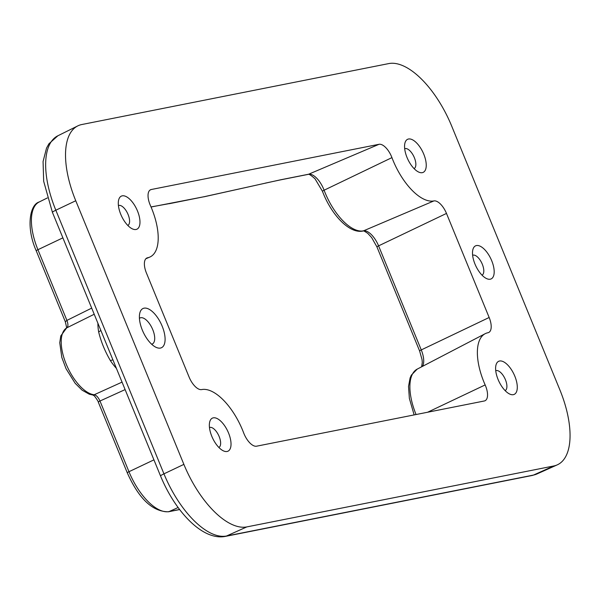 <?xml version="1.0" encoding="UTF-8"?>
<svg xmlns="http://www.w3.org/2000/svg" width="600" height="600" viewBox="0 0 600 600"><rect width="100%" height="100%" fill="white"/><g stroke="black" fill="none" stroke-linecap="round" stroke-linejoin="round"><path stroke-width="0.9" d="M404.692 148.718A11.002 5.01 -115.3 0 1 411.757 152.962A11.002 5.01 -115.3 0 1 414.082 168.615M419.43 146.31A18.277 8.325 -115.3 0 1 426.232 165.907A18.277 8.325 -115.3 0 1 418.463 171.96A18.277 8.325 -115.3 0 1 411.368 165.352A18.277 8.325 -115.3 0 1 404.895 143.22A18.277 8.325 -115.3 0 1 419.43 146.31M495.735 370.725A11.002 5.01 -115.3 0 1 502.808 374.962A11.002 5.01 -115.3 0 1 505.132 390.615M510.48 368.31A18.277 8.325 -115.3 0 1 517.283 387.908A18.277 8.325 -115.3 0 1 509.513 393.96A18.277 8.325 -115.3 0 1 502.418 387.353A18.277 8.325 -115.3 0 1 495.945 365.22A18.277 8.325 -115.3 0 1 510.48 368.31M118.425 205.553A11.002 5.01 -115.3 0 1 125.49 209.798A11.002 5.01 -115.3 0 1 127.815 225.45M133.163 203.138A18.277 8.325 -115.3 0 1 139.965 222.743A18.277 8.325 -115.3 0 1 132.195 228.788A18.277 8.325 -115.3 0 1 125.1 222.188A18.277 8.325 -115.3 0 1 118.627 200.048A18.277 8.325 -115.3 0 1 133.163 203.138M209.475 427.553A11.002 5.01 -115.3 0 1 216.54 431.798A11.002 5.01 -115.3 0 1 218.865 447.45M224.212 425.138A18.277 8.325 -115.3 0 1 231.015 444.743A18.277 8.325 -115.3 0 1 223.245 450.787A18.277 8.325 -115.3 0 1 216.15 444.188A18.277 8.325 -115.3 0 1 209.678 422.048A18.277 8.325 -115.3 0 1 224.212 425.138M139.425 318.337A14.393 6.555 -115.3 0 1 140.085 317.94A14.393 6.555 -115.3 0 1 149.347 323.475A14.393 6.555 -115.3 0 1 152.37 343.965A14.393 6.555 -115.3 0 1 151.642 344.22M157.02 316.822A21.668 9.87 -115.3 0 1 165.083 340.065A21.668 9.87 -115.3 0 1 155.873 347.235A21.668 9.87 -115.3 0 1 147.458 339.405A21.668 9.87 -115.3 0 1 139.785 313.163A21.668 9.87 -115.3 0 1 157.02 316.822M472.635 255.27A11.002 5.01 -115.3 0 1 479.7 259.507A11.002 5.01 -115.3 0 1 482.025 275.168M75.758 200.752A75.367 34.335 -115.3 0 1 77.797 125.887A75.367 34.335 -115.3 0 1 81.795 124.53L388.755 63.585A75.367 34.335 -115.3 0 1 451.702 126.113L559.822 389.745A75.367 34.335 -115.3 0 1 557.227 464.873A75.367 34.335 -115.3 0 1 553.785 465.967L246.825 526.905A75.367 34.335 -115.3 0 1 183.877 464.377L75.758 200.752L55.83 210.218A74.933 34.133 -115.3 0 1 57.863 135.78L77.797 125.887M487.373 252.855A18.277 8.325 -115.3 0 1 494.175 272.46A18.277 8.325 -115.3 0 1 486.405 278.505A18.277 8.325 -115.3 0 1 479.31 271.905A18.277 8.325 -115.3 0 1 472.838 249.765A18.277 8.325 -115.3 0 1 487.373 252.855M433.89 200.925L363.487 230.858A18.075 8.235 -115.3 0 1 378.585 245.858L446.482 213.428A15.075 6.87 -115.3 0 0 433.89 200.925A48.99 22.32 -115.3 0 1 391.935 157.62A15.075 6.87 -115.3 0 0 379.02 144.3L151.282 189.51A15.075 6.87 -115.3 0 0 150.653 189.705A15.075 6.87 -115.3 0 0 150.428 205.567A48.99 22.32 -115.3 0 1 149.685 257.13A48.99 22.32 -115.3 0 1 147.63 257.76A15.075 6.87 -115.3 0 0 146.993 257.947A15.075 6.87 -115.3 0 0 146.422 273L189.097 377.062A15.075 6.87 -115.3 0 0 201.69 389.572A48.99 22.32 -115.3 0 1 243.653 432.87A15.075 6.87 -115.3 0 0 256.56 446.197L484.298 400.987A15.075 6.87 -115.3 0 0 485.153 400.688A15.075 6.87 -115.3 0 0 485.153 384.93A48.99 22.32 -115.3 0 1 485.175 333.705A48.99 22.32 -115.3 0 1 487.95 332.737A15.075 6.87 -115.3 0 0 488.805 332.438A15.075 6.87 -115.3 0 0 489.158 317.49L421.268 349.92A18.075 8.235 -115.3 0 1 422.393 366.413M446.482 213.428L489.158 317.49M122.047 382.125L94.23 394.74C96.368 395.22 98.288 397.312 99.983 401.018L125.115 389.595M91.695 308.115L66.915 320.4C68.287 324.173 68.25 326.655 66.795 327.84A3.765 3.353 -119.8 0 0 66.637 327.923A3.765 3.353 -119.8 0 0 66.308 328.147M379.02 144.3L308.618 174.233L280.972 179.722L204.308 196.68L151.05 207.007M204.308 196.68L169.275 203.7M116.407 368.377A37.553 17.107 -115.3 0 1 110.445 360.705C104.955 351.3 101.032 341.73 98.67 331.987L100.868 330.472M94.207 314.25L66.795 327.84A36.75 16.74 -115.3 0 0 66.203 364.132A36.75 16.74 -115.3 0 0 94.23 394.74L92.79 394.98L93.855 395.625C93.705 394.567 98.79 401.963 98.273 402.075A3.765 0.383 -22.3 0 1 99.983 401.018L128.97 471.705A3.765 0.383 157.7 0 0 127.26 472.77L98.273 402.075M110.445 360.705A7.538 2.078 146.3 0 1 112.905 359.835M179.587 509.49L169.102 511.575A48.052 21.893 -115.3 0 1 128.97 471.705L153.93 459.855M179.64 509.558L168.472 511.778A3.765 3.33 -101.2 0 0 169.102 511.575L178.118 507.533M66.262 328.26C66.87 328.657 66.517 326.392 65.205 321.457L36.218 250.77A3.765 0.383 -22.3 0 1 37.928 249.705L66.915 320.4L65.662 321.465M62.88 237.855L37.928 249.705A48.052 21.893 -115.3 0 1 39.225 201.968L47.355 197.94M485.153 384.93L427.635 412.23M416.062 414.533A45.983 20.947 -115.3 0 1 417.21 369.112L485.175 333.705M419.61 350.962L376.928 246.892A3.765 0.383 157.7 0 1 378.585 245.858L421.268 349.92A3.765 0.383 -22.3 0 0 419.61 350.962L422.048 359.625L422.287 362.415L421.62 366.817M376.928 246.892L371.64 237.548L367.8 233.4C364.538 231.157 362.91 230.377 362.903 231.038A3.765 3.33 -101.2 0 0 363.487 230.858A45.983 20.947 -115.3 0 1 324.097 190.215L391.935 157.62M308.618 174.233A18.075 8.235 -115.3 0 1 324.097 190.215A3.765 0.578 159.3 0 0 322.485 191.363L315.067 178.868C311.138 175.282 308.79 173.797 308.032 174.413A3.765 3.33 -101.2 0 0 308.618 174.233M151.282 189.51L150.075 190.02M146.422 258.27L147.63 257.76M169.86 203.52L151.012 206.933M308.032 174.413L280.388 179.903A3.765 3.33 -101.2 0 0 280.388 179.903A3.765 3.33 -101.2 0 0 280.972 179.722M265.065 183.188L280.388 179.903M246.825 526.905L226.53 536.002A74.933 34.133 -115.3 0 1 163.95 473.842L183.877 464.377M557.227 464.873L536.918 473.978A74.933 34.133 -115.3 0 1 533.49 475.065L226.53 536.002A7.538 6.668 78.8 0 1 225.263 536.415C202.447 540.847 175.17 511.395 160.538 475.965A7.538 0.758 157.7 0 1 163.95 473.842L55.83 210.218A7.538 0.758 157.7 0 0 52.418 212.34L43.672 181.282L43.072 161.558L46.508 148.148L48.915 143.797L57.863 135.78M536.918 473.978L532.222 475.47A7.538 6.668 78.8 0 0 533.49 475.065L553.785 465.967M98.67 331.987A37.553 17.107 -115.3 0 1 97.913 323.28M168.472 511.778C152.58 511.778 138.84 498.772 127.26 472.77M92.79 394.987L89.34 394.237L82.11 390.18L75.172 383.303L66.045 368.707L61.807 357.405L59.752 342.78L60.773 335.947L66.637 327.923M36.218 250.77C26.003 227.903 29.527 204.712 39.225 201.968M145.875 258.743L149.685 257.13M414.135 414.915L409.365 398.423L408.525 386.43L410.107 377.918L411.315 375.173L417.21 369.112M362.903 231.038C349.237 234 331.132 214.38 322.485 191.363M264.608 183.337L203.752 196.853M225.263 536.415L532.222 475.47M160.538 475.965L52.418 212.34"/></g></svg>
